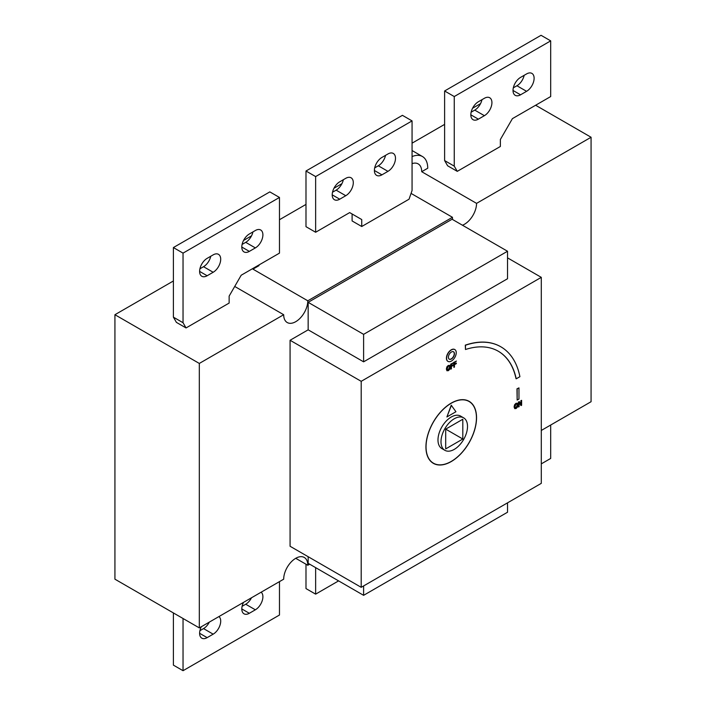 <?xml version="1.0" encoding="UTF-8"?>
<svg xmlns="http://www.w3.org/2000/svg" width="706" height="706" viewBox="0 0 706 706"><rect width="100%" height="100%" fill="white"/><g stroke="black" fill="none" stroke-linecap="round" stroke-linejoin="round"><path stroke-width="1.06" d="M526.579 73.927A10.652 6.151 -60 0 1 531.909 73.398A10.652 6.151 -60 0 1 533.542 81.931A10.652 6.151 -60 0 1 526.579 91.321L520.551 94.807A10.652 6.151 -60 0 1 515.23 95.328A10.652 6.151 -60 0 1 513.589 86.794A10.652 6.151 -60 0 1 520.551 77.404L526.579 73.927M513.324 87.844L516.933 85.753A10.652 6.151 120 0 0 524.17 75.313M213.168 254.866A10.652 6.151 -60 0 1 218.498 254.345A10.652 6.151 -60 0 1 220.131 262.879A10.652 6.151 -60 0 1 213.168 272.269L207.14 275.746A10.652 6.151 -60 0 1 201.819 276.275A10.652 6.151 -60 0 1 200.186 267.742A10.652 6.151 -60 0 1 207.14 258.352L213.168 254.866M199.913 268.792L203.531 266.7A10.652 6.151 120 0 0 210.759 256.26M249.333 233.995L255.36 230.509A10.652 6.151 -60 0 1 260.69 229.988A10.652 6.151 -60 0 1 262.323 238.522A10.652 6.151 -60 0 1 255.36 247.912L249.333 251.389A10.652 6.151 -60 0 1 244.011 251.918A10.652 6.151 -60 0 1 242.37 243.376A10.652 6.151 -60 0 1 249.333 233.995M242.105 244.435L245.714 242.343A10.652 6.151 120 0 0 252.951 231.903M345.763 178.318A10.652 6.151 -60 0 1 351.094 177.788A10.652 6.151 -60 0 1 352.726 186.322A10.652 6.151 -60 0 1 345.763 195.712L339.736 199.198A10.652 6.151 -60 0 1 334.415 199.719A10.652 6.151 -60 0 1 332.782 191.185A10.652 6.151 -60 0 1 339.736 181.795L345.763 178.318M332.508 192.235L336.127 190.143A10.652 6.151 120 0 0 343.354 179.712M305.989 171.011L315.635 176.579L315.635 232.256L305.989 226.688L305.989 171.011L402.42 115.334L412.066 120.902L412.066 190.496L409.048 199.198L361.737 226.511L361.737 219.548L349.682 212.594L315.635 232.256M387.956 153.961A10.652 6.151 -60 0 1 393.286 153.431A10.652 6.151 -60 0 1 394.919 161.965A10.652 6.151 -60 0 1 387.956 171.355L381.928 174.841A10.652 6.151 -60 0 1 376.607 175.362A10.652 6.151 -60 0 1 374.965 166.828A10.652 6.151 -60 0 1 381.928 157.438L387.956 153.961M374.701 167.878L378.31 165.786A10.652 6.151 120 0 0 385.547 155.346M454.258 96.546L454.258 166.139L457.267 171.355L500.36 146.477L500.36 139.514L512.415 118.643L550.689 96.546L550.689 40.869L541.043 35.3L444.612 90.977L454.258 96.546L550.689 40.869M484.387 98.284A10.652 6.151 -60 0 1 489.717 97.755A10.652 6.151 -60 0 1 491.35 106.297A10.652 6.151 -60 0 1 484.387 115.678L478.359 119.164A10.652 6.151 -60 0 1 473.038 119.693A10.652 6.151 -60 0 1 471.405 111.151A10.652 6.151 -60 0 1 478.359 101.761L484.387 98.284M471.131 112.201L474.75 110.118A10.652 6.151 120 0 0 481.977 99.678M183.039 253.127L183.039 322.721L186.049 327.946L229.141 303.068L229.141 296.105L241.196 275.225L279.47 253.127L279.47 197.451L269.824 191.891L173.394 247.559L183.039 253.127L279.47 197.451M315.635 176.579L412.066 120.902M361.737 226.511L352.1 220.943L352.1 213.98L361.737 219.548M457.267 171.355L447.622 165.786L444.612 160.571L444.612 90.977M186.049 327.946L176.403 322.377L173.394 317.153L173.394 247.559M183.039 322.721L173.394 317.153M454.258 166.139L444.612 160.571M261.149 592.193A10.652 6.151 -60 0 1 262.182 600.859A10.652 6.151 -60 0 1 255.36 609.808L249.333 613.285A10.652 6.151 -60 0 1 244.011 613.814A10.652 6.151 -60 0 1 243.544 602.359M242.105 606.322L245.714 604.239A10.652 6.151 120 0 0 251.504 597.761M218.957 616.55A10.652 6.151 -60 0 1 219.998 625.216A10.652 6.151 -60 0 1 213.168 634.164L207.14 637.642A10.652 6.151 -60 0 1 201.819 638.171A10.652 6.151 -60 0 1 201.36 626.716M199.913 630.687L203.531 628.596A10.652 6.151 120 0 0 209.32 622.118M315.635 567.633L315.635 594.143L305.989 588.583L305.989 564.218M173.394 612.932L173.394 665.131L183.039 670.7L279.47 615.023L279.47 581.62M541.29 463.868L550.689 458.441L550.689 425.03M338.598 580.888L315.635 594.143M183.039 670.7L183.039 618.5M451.425 405.306L446.898 416.955L455.944 411.739L451.24 405.2L446.898 416.955M445.698 448.901L445.698 429.133L462.809 419.249L462.809 439.017L445.698 448.901M462.809 439.017L445.698 429.133M431.578 462.095A35.627 20.571 120 0 0 432.222 462.501L433.431 463.189A35.627 20.571 120 0 0 469.058 442.627A35.627 20.571 120 0 0 469.058 401.485A35.627 20.571 120 0 0 441.603 411.024A35.627 20.571 120 0 0 426.045 446.88A35.627 20.571 120 0 0 433.431 463.189M469.058 401.485L467.849 400.787A35.627 20.571 120 0 0 467.178 400.426M432.752 462.977A35.803 20.668 120 0 0 434.102 463.551M469.702 401.882A35.803 20.668 120 0 0 468.528 401.008M425.93 446.951A35.803 20.668 -60 0 1 441.55 410.927A35.803 20.668 -60 0 1 469.137 401.335A35.803 20.668 -60 0 1 469.137 442.671A35.803 20.668 -60 0 1 433.343 463.339A35.803 20.668 -60 0 1 425.93 446.951M541.29 483.354L361.198 587.321L361.198 381.319L541.29 277.352L541.29 483.354M453.905 367.385L453.72 362.407L456.429 361.057L453.905 362.513L453.905 367.385L454.461 367.058L454.461 364.72L456.341 363.634L456.341 363.052L454.461 364.137L454.461 362.769L456.429 361.057M454.461 363.934L456.341 363.052M520.922 404.22L520.922 400.558L521.628 400.364L521.099 400.664L521.099 404.52L519.404 401.643L518.61 402.111L518.61 406.983L519.131 406.674L519.131 402.473L520.993 405.597L521.628 405.235L521.628 400.364M520.993 405.597L519.131 402.676M518.61 406.983L518.425 402.005L519.404 401.643M450.878 369.132L450.693 364.155L453.402 362.805L450.878 364.261L450.878 369.132L451.434 368.806L451.434 366.467L453.314 365.381L453.314 364.799L451.434 365.885L451.434 364.517L453.402 362.805M451.434 365.682L453.314 364.799M465.475 349.514A93.757 54.133 -60 0 1 498.304 351.244A93.757 54.133 -60 0 1 516.218 378.813L519.907 376.677A98.875 57.089 120 0 0 500.863 346.814A98.875 57.089 120 0 0 465.475 345.243L465.475 349.514L465.289 345.146A98.875 57.089 -60 0 1 500.678 346.708A98.875 57.089 -60 0 1 500.766 346.761M516.218 378.813L516.033 378.707A93.757 54.133 120 0 0 498.215 351.191M514.736 408.624L514.083 406.947L514.586 404.776L515.945 403.338L517.348 403.232M514.586 404.776L514.762 408.642L516.121 408.518L517.48 407.062L517.992 404.9L517.304 403.205M447.922 361.34A6.822 3.936 -60 0 1 447.833 361.295A6.822 3.936 -60 0 1 446.421 358.171A6.822 3.936 -60 0 1 449.395 351.306A6.822 3.936 -60 0 1 454.655 349.479A6.822 3.936 -60 0 1 454.743 349.541M517.154 400.055L516.977 388.821L518.963 387.876L517.154 388.918L517.154 400.055L518.963 399.014L518.963 387.876M446.854 370.685L448.398 370.668L449.757 369.22L450.26 367.049L449.757 365.461L448.398 365.593L447.039 367.032L446.527 369.203L447.03 370.791L446.351 369.106L446.854 366.926L448.213 365.487L449.616 365.381M440.994 441.735A18.753 10.828 -60 0 1 449.184 422.859A18.753 10.828 -60 0 1 463.63 417.837A18.753 10.828 -60 0 1 463.63 439.494A18.753 10.828 -60 0 1 444.877 450.313A18.753 10.828 -60 0 1 440.994 441.735M444.877 450.313L441.868 448.575A18.753 10.828 -60 0 1 437.985 439.997A18.753 10.828 -60 0 1 446.166 421.12A18.753 10.828 -60 0 1 460.621 416.099L463.63 417.837M448.398 370.103L447.119 368.867L448.398 366.149L449.334 366.114L449.678 367.394L448.398 370.103L447.569 370.209M448.398 366.149L449.334 366.114L449.678 367.394M447.48 370.147L448.222 370.006L449.493 367.288M446.598 358.277A6.822 3.936 120 0 0 448.01 361.401A6.822 3.936 120 0 0 454.832 357.457A6.822 3.936 120 0 0 454.832 349.585A6.822 3.936 120 0 0 449.581 351.411A6.822 3.936 120 0 0 446.598 358.277M448.407 357.236A4.262 2.462 -60 0 1 450.269 352.947A4.262 2.462 -60 0 1 453.552 351.8A4.262 2.462 -60 0 1 453.552 356.724A4.262 2.462 -60 0 1 449.29 359.186A4.262 2.462 -60 0 1 448.407 357.236M449.201 359.125A4.262 2.462 120 0 0 453.376 356.618A4.262 2.462 120 0 0 453.464 351.756M515.203 407.989L515.945 407.847L517.224 405.129L516.863 403.841M516.13 407.953L514.842 406.718L516.13 404L517.057 403.964L517.41 405.235L516.13 407.953L515.292 408.05M516.13 404L516.88 403.858M517.48 403.311L516.121 403.435L514.762 404.882M452.625 219.548A17.05 9.84 -60 0 1 452.449 217.289L307.798 300.8A17.05 9.84 -60 0 1 300.359 317.956A17.05 9.84 -60 0 1 287.218 322.527A17.05 9.84 -60 0 1 283.688 314.717L199.313 363.44L114.928 314.717L114.928 579.185L199.313 627.899L283.688 579.185A17.05 9.84 -60 0 1 291.128 562.029A17.05 9.84 -60 0 1 304.268 557.458A17.05 9.84 -60 0 1 307.798 565.268L309.669 564.182M507.535 502.84L507.535 512.229L363.608 595.326L363.608 585.936M363.608 361.834L507.535 278.738L507.535 251.248L363.608 334.344L363.608 361.834L308.16 329.826L308.16 302.336L452.087 219.239L507.535 251.248M541.29 430.457L591.072 401.714L591.072 137.255L476.559 203.372A17.05 9.84 -60 0 1 462.456 225.223M199.313 627.899L199.313 363.44M363.608 595.326L308.16 563.317L308.16 556.707M361.198 587.321L290.078 546.267L290.078 340.266L308.16 329.826M283.688 314.717L234.719 286.451M114.928 314.717L173.394 280.97M412.066 156.582A25.575 14.764 -60 0 1 422.444 156.52A25.575 14.764 -60 0 1 427.739 168.222L421.711 171.708L476.559 203.372M535.625 105.247L591.072 137.255M412.066 143.168L444.612 124.38M472.57 108.239L480.539 103.641M290.078 340.266L361.198 381.319M507.535 257.866L541.29 277.352M308.16 302.336L363.608 334.344M307.798 565.268L295.743 558.305M252.933 268.448A17.05 9.84 -60 0 1 252.951 269.136L307.798 300.8M412.066 163.633A17.05 9.84 -60 0 1 418.181 163.898A17.05 9.84 -60 0 1 421.711 171.708M452.449 217.289L411.06 193.4M258.97 264.971A25.575 14.764 -60 0 1 258.978 265.659L252.951 269.136M243.544 240.464L251.504 235.866M279.47 219.725L305.989 204.413M333.947 188.273L341.916 183.675M526.579 91.321L516.933 85.753M520.551 94.807L513.015 90.456M213.168 272.269L203.531 266.7M207.14 275.746L199.613 271.395M249.333 251.389L241.796 247.038M255.36 247.912L245.714 242.343M345.763 195.712L336.127 190.143M339.736 199.198L332.208 194.847M387.956 171.355L378.31 165.786M381.928 174.841L374.392 170.49M484.387 115.678L474.75 110.118M478.359 119.164L470.831 114.813M255.36 609.808L245.714 604.239M249.333 613.285L241.796 608.934M213.168 634.164L203.531 628.596M207.14 637.642L199.613 633.291M412.066 150.528L422.444 156.52"/></g></svg>
